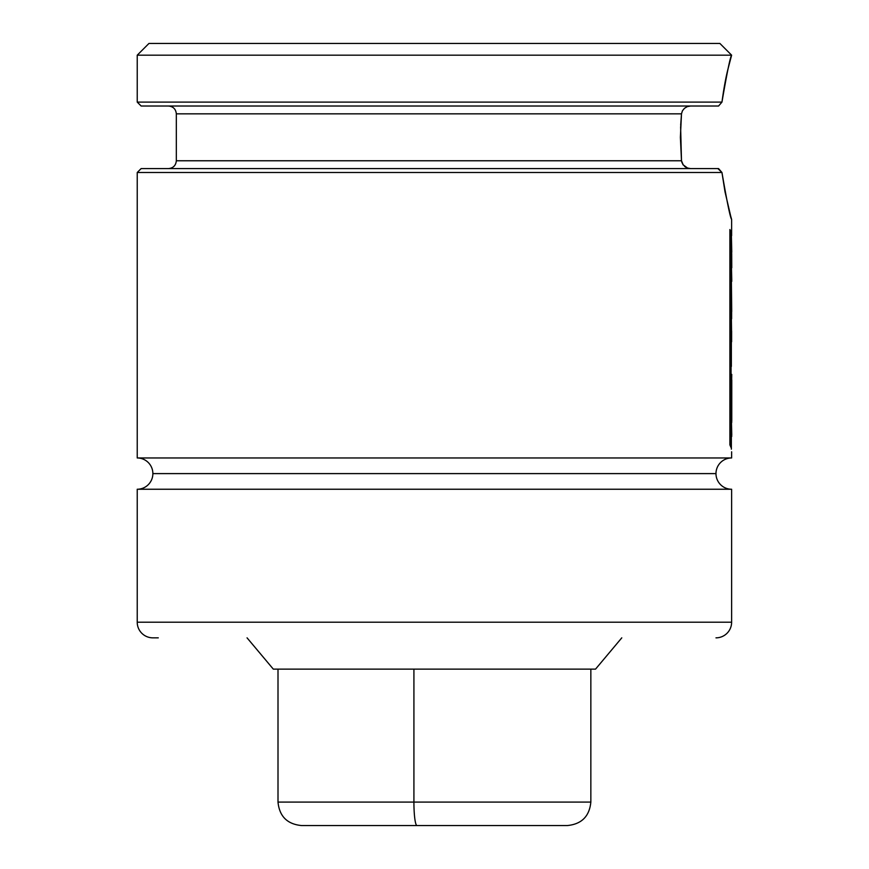 <?xml version="1.0" encoding="UTF-8"?>
<svg xmlns="http://www.w3.org/2000/svg" width="869" height="869" viewBox="0 0 869 869"><rect width="100%" height="100%" fill="white"/><g stroke="black" fill="none" stroke-linecap="round" stroke-linejoin="round"><path stroke-width="1.3" d="M137.226 457.963L731.622 457.963A15.642 15.642 0 0 0 715.98 473.605L152.868 473.605A15.642 15.642 0 0 0 137.226 457.963L137.226 172.496L721.954 172.496L718.565 168.586L141.136 168.586L137.226 172.496L137.226 457.963L731.622 457.963L731.622 451.793L731.622 457.963M687.238 106.637L690.497 106.018L687.238 106.637L684.479 108.299M682.426 110.841L681.502 113.806M684.446 108.332L682.437 110.808M680.666 125.353L681.492 113.839L176.331 113.839L176.331 160.765L681.492 160.765L680.384 137.335L681.492 113.839L176.331 113.839L681.492 113.839M683.327 165.121L681.492 160.765L176.331 160.765L681.492 160.765L680.612 126.613M690.497 168.586L687.227 167.956M621.78 637.846L595.537 669.13L621.78 637.846M273.311 669.13L247.057 637.846L273.311 669.13L595.537 669.13L273.311 669.13M137.226 55.181L148.957 43.45L719.89 43.45L731.622 55.181L137.226 55.181L137.226 102.107L137.226 55.181L731.622 55.181L719.89 43.45L148.957 43.45L137.226 55.181M715.98 473.605A15.642 15.642 0 0 0 731.622 489.247L137.226 489.247A15.642 15.642 0 0 0 152.868 473.605L715.98 473.605M731.622 489.247L731.622 622.204A15.642 15.642 0 0 1 715.98 637.846A15.642 15.642 0 0 0 731.622 622.204L137.226 622.204L137.226 489.247L137.226 622.204A15.642 15.642 0 0 0 152.868 637.846A15.642 15.642 0 0 1 137.226 622.204L731.622 622.204L731.622 489.247L137.226 489.247M731.622 219.422L731.622 235.716L731.622 219.422L730.72 216.229L731.622 219.422C730.329 218.01 727.103 202.368 721.954 172.496L721.976 172.638M731.622 247.459L731.622 253.563L731.622 247.459M731.622 261.547L731.622 265.675L731.622 261.547M731.622 277.852L731.622 279.894L731.622 277.852M731.622 311.58L731.622 318.76L731.622 311.58M731.622 331.078L731.622 341.778L731.622 331.078M731.622 377.906L731.622 381.882L731.622 377.906M731.622 413.992L731.622 420.172L731.622 413.992M730.72 216.229L725.018 191.864L721.954 172.496L137.226 172.496L141.136 168.586L718.565 168.586L721.954 172.496L717.881 168.586M681.687 161.884L683.023 164.719L687.618 168.097M723.54 91.136L721.954 102.107C723.91 87.812 726.017 76.429 728.255 67.967L731.622 55.181C730.329 56.572 727.103 72.214 721.954 102.107L137.226 102.107L721.954 102.107L718.565 106.018L141.136 106.018L717.881 106.018M152.868 637.846L158.277 637.846M684.446 166.272L685.728 167.217M727.994 69.075L730.145 60.482M731.774 280.426L731.372 264.067L731.752 281.447M731.698 253.563L731.774 267.804L731.698 253.563M731.361 234.098L731.774 252.238L731.361 234.098M731.361 366.446L731.361 340.17L731.361 366.446M731.361 317.131L731.622 336.249L731.361 317.131M731.72 311.58L731.361 278.286L731.72 311.58M731.655 379.862L731.763 374.398L731.655 379.862M731.709 400.696L731.774 379.883L731.329 398.458M731.35 401.304L731.774 420.422L731.731 402.999M731.329 392.679L731.774 379.883L731.774 420.422L731.329 392.679M731.676 422.703L731.774 420.422L731.676 422.703M731.741 409.245L731.774 407.355M731.774 435.021L731.361 418.554L731.361 449.164L731.361 418.554L731.72 436.51M731.057 232.197L731.057 447.578L731.057 232.197L729.895 229.535L729.895 444.874L731.057 447.578L729.895 444.874L729.895 229.535L731.057 232.197M454.921 802.087L413.916 802.087A23.463 3.074 90 0 0 416.99 825.55L451.847 825.55M278.004 669.13L278.004 802.087C279.405 816.328 287.226 824.149 301.467 825.55L416.99 825.55A23.463 3.074 -90 0 1 413.916 802.087L278.004 802.087L413.916 802.087L413.916 669.13L413.916 802.087L590.844 802.087C589.443 816.328 581.622 824.149 567.381 825.55M301.749 825.55L567.099 825.55M176.331 160.765C175.842 165.501 173.235 168.108 168.51 168.586M176.331 113.839C175.842 109.103 173.235 106.496 168.51 106.018M137.226 102.107L141.136 106.018M590.844 669.13L590.844 802.087"/></g></svg>
